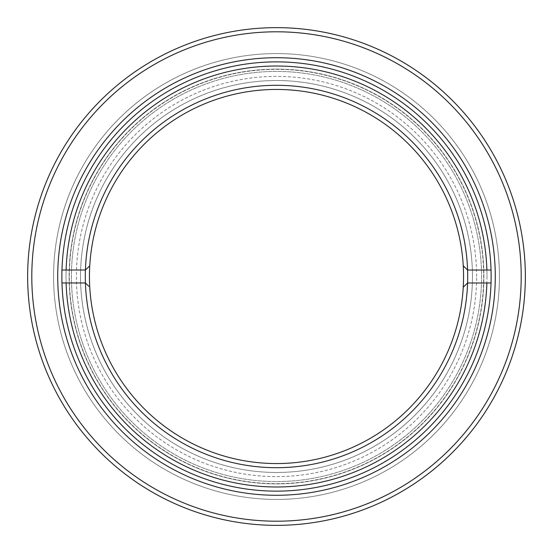 <?xml version="1.0" encoding="UTF-8"?>
<svg xmlns="http://www.w3.org/2000/svg" width="553" height="553" viewBox="0 0 553 553"><rect width="100%" height="100%" fill="white"/><g stroke="black" fill="none" stroke-linecap="round" stroke-linejoin="round"><path stroke-width="0.41" stroke-dasharray="2.77 2.07" d="M486.986 276.5A210.486 210.486 0 0 1 276.5 486.986A210.486 210.486 0 0 1 66.014 276.5A210.486 210.486 0 0 1 276.5 66.014A210.486 210.486 0 0 1 486.986 276.5M276.5 491.133A214.633 214.633 0 0 0 491.133 276.5A214.633 214.633 0 0 0 276.5 61.867A214.633 214.633 0 0 0 61.867 276.5A214.633 214.633 0 0 0 276.5 491.133A214.633 214.633 0 0 0 491.133 276.5A214.633 214.633 0 0 0 276.5 61.867A214.633 214.633 0 0 0 61.867 276.5A214.633 214.633 0 0 0 276.5 491.133A214.633 214.633 0 0 0 491.133 276.5A214.633 214.633 0 0 0 276.5 61.867A214.633 214.633 0 0 0 61.867 276.5A214.633 214.633 0 0 0 276.5 491.133A214.633 214.633 0 0 1 61.964 270.016A214.633 214.633 0 0 1 276.5 61.867A214.633 214.633 0 0 0 61.867 276.5A214.633 214.633 0 0 0 276.5 491.133A214.633 214.633 0 0 0 491.133 276.5A214.633 214.633 0 0 0 276.5 61.867A214.633 214.633 0 0 1 491.036 282.977A214.633 214.633 0 0 1 276.5 491.133M521.202 276.5A244.703 244.703 0 0 1 276.5 521.202A244.703 244.703 0 0 1 31.798 276.5A244.703 244.703 0 0 1 276.5 31.798A244.703 244.703 0 0 1 521.202 276.5M276.5 525.35A248.85 248.85 0 0 0 525.35 276.5A248.85 248.85 0 0 0 276.5 27.65A248.85 248.85 0 0 0 27.65 276.5A248.85 248.85 0 0 0 276.5 525.35M276.5 80.531A195.969 195.969 0 0 1 472.469 276.5A195.969 195.969 0 0 1 276.5 472.469A195.969 195.969 0 0 1 80.531 276.5A195.969 195.969 0 0 1 276.5 80.531A195.969 195.969 0 0 0 80.531 276.5A195.969 195.969 0 0 0 276.5 472.469A195.969 195.969 0 0 0 472.469 276.5A195.969 195.969 0 0 0 276.5 80.531M476.617 276.5A200.117 200.117 0 0 0 276.5 76.383A200.117 200.117 0 0 0 76.383 276.5A200.117 200.117 0 0 0 276.5 476.617A200.117 200.117 0 0 0 476.617 276.5M276.5 53.572A222.928 222.928 0 0 0 53.572 276.5A222.928 222.928 0 0 0 276.5 499.428A222.928 222.928 0 0 0 499.428 276.5A222.928 222.928 0 0 0 276.5 53.572A222.928 222.928 0 0 0 53.572 276.5A222.928 222.928 0 0 0 276.5 499.428A222.928 222.928 0 0 0 499.428 276.5A222.928 222.928 0 0 0 276.5 53.572M276.5 483.668A207.168 207.168 0 0 0 483.668 276.5A207.168 207.168 0 0 0 276.5 69.332A207.168 207.168 0 0 0 69.332 276.5A207.168 207.168 0 0 0 276.5 483.668A207.168 207.168 0 0 0 483.668 276.5A207.168 207.168 0 0 0 276.5 69.332A207.168 207.168 0 0 0 69.332 276.5A207.168 207.168 0 0 0 276.5 483.668M124.128 139.259A205.066 205.066 0 0 0 139.259 428.872A205.066 205.066 0 0 0 428.872 413.741A205.066 205.066 0 0 0 413.741 124.128A205.066 205.066 0 0 0 124.128 139.259A205.066 205.066 0 0 0 139.259 428.872A205.066 205.066 0 0 0 428.872 413.741A205.066 205.066 0 0 0 413.741 124.128A205.066 205.066 0 0 0 124.128 139.259M122.413 137.711A207.375 207.375 0 0 0 137.711 430.587A207.375 207.375 0 0 0 430.587 415.289A207.375 207.375 0 0 0 415.289 122.413A207.375 207.375 0 0 0 122.413 137.711A207.375 207.375 0 0 0 137.711 430.587A207.375 207.375 0 0 0 430.587 415.289A207.375 207.375 0 0 0 415.289 122.413A207.375 207.375 0 0 0 122.413 137.711M276.5 467.7A191.2 191.2 0 0 0 467.7 276.5A191.2 191.2 0 0 0 276.5 85.3A191.2 191.2 0 0 0 85.3 276.5A191.2 191.2 0 0 0 276.5 467.7M276.5 89.448A187.052 187.052 0 0 1 463.552 276.5A187.052 187.052 0 0 1 276.5 463.552A187.052 187.052 0 0 1 89.448 276.5A187.052 187.052 0 0 1 276.5 89.448M276.5 486.986A210.486 210.486 0 0 1 66.014 276.5A210.486 210.486 0 0 1 276.5 66.014A210.486 210.486 0 0 1 486.986 276.5A210.486 210.486 0 0 1 276.5 486.986M463.248 265.827L467.589 270.023L491.036 270.023M463.248 287.173L467.589 282.984L491.036 282.984M88.881 286.33L85.411 282.977L61.964 282.977M61.964 270.016L85.411 270.016L89.752 265.827"/><path stroke-width="0.83" d="M276.5 61.867A214.633 214.633 0 0 0 61.867 276.5A214.633 214.633 0 0 0 276.5 491.133A214.633 214.633 0 0 0 491.133 276.5A214.633 214.633 0 0 0 276.5 61.867M57.719 276.5A218.781 218.781 0 0 1 276.5 57.719A218.781 218.781 0 0 1 495.281 276.5A218.781 218.781 0 0 1 276.5 495.281A218.781 218.781 0 0 1 57.719 276.5M31.798 276.5A244.703 244.703 0 0 0 276.5 521.202A244.703 244.703 0 0 0 521.202 276.5A244.703 244.703 0 0 0 276.5 31.798A244.703 244.703 0 0 0 31.798 276.5M276.5 525.35A248.85 248.85 0 0 1 27.65 276.5A248.85 248.85 0 0 1 276.5 27.65A248.85 248.85 0 0 1 525.35 276.5A248.85 248.85 0 0 1 276.5 525.35M89.752 265.827A187.052 187.052 0 0 0 276.5 463.552A187.052 187.052 0 0 0 463.248 265.827A187.052 187.052 0 0 0 276.5 89.448A187.052 187.052 0 0 0 89.752 265.827L85.411 270.016A191.2 191.2 0 0 1 276.5 85.3A191.2 191.2 0 0 1 467.589 282.984L491.036 282.984M88.881 286.33L85.411 282.977L66.111 282.977A210.486 210.486 0 0 0 276.5 486.986A210.486 210.486 0 0 0 486.889 282.984M463.248 287.173L467.589 282.984A191.2 191.2 0 0 1 276.5 467.7A191.2 191.2 0 0 1 85.411 270.016L61.964 270.016M463.248 265.827L467.589 270.023L486.889 270.023A210.486 210.486 0 0 0 276.5 66.014A210.486 210.486 0 0 0 66.111 270.016M491.036 270.023L486.889 270.023M61.964 282.977L66.111 282.977"/></g></svg>
